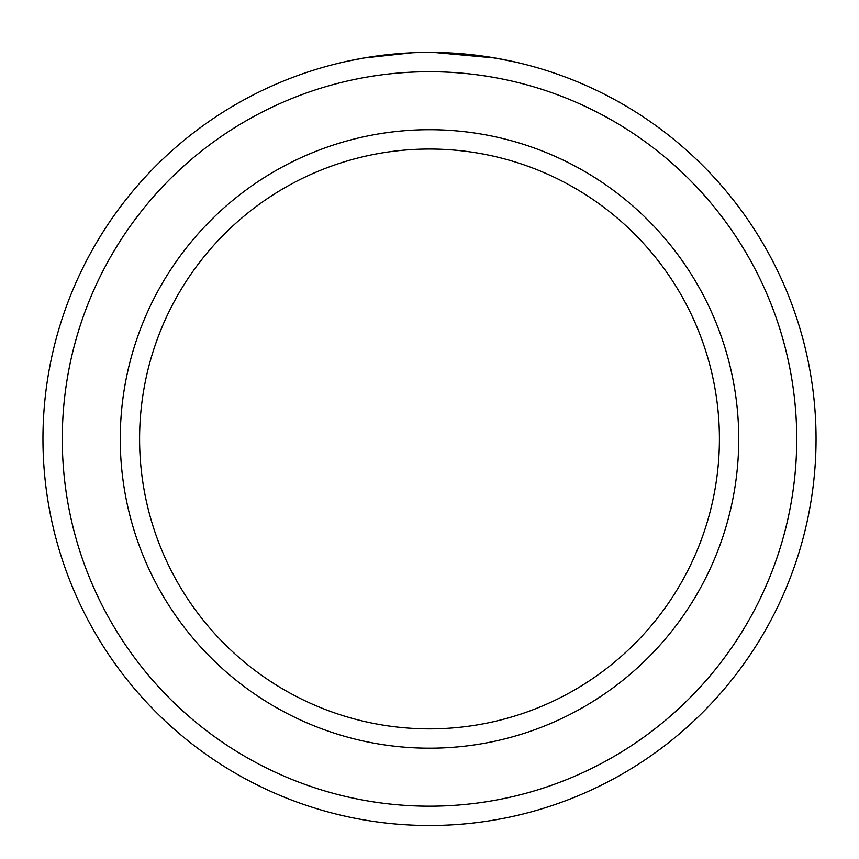 <?xml version="1.0" encoding="UTF-8"?>
<svg xmlns="http://www.w3.org/2000/svg" width="859" height="859" viewBox="0 0 859 859"><rect width="100%" height="100%" fill="white"/><g stroke="black" fill="none" stroke-linecap="round" stroke-linejoin="round"><path stroke-width="1.29" d="M376.994 55.985L369.896 57.027M366.922 57.499L364.624 57.886M363.937 58.004L412.009 52.796M516.076 62.224L495.299 58.036L433.655 52.42L463.087 53.859M796.722 438.949A367.222 367.222 0 0 0 429.5 71.727A367.222 367.222 0 0 0 62.277 438.949A367.222 367.222 0 0 0 429.5 806.171A367.222 367.222 0 0 0 796.722 438.949M42.95 438.949A386.55 386.55 0 0 1 429.5 52.399A386.55 386.55 0 0 1 816.05 438.949A386.55 386.55 0 0 1 429.5 825.499A386.55 386.55 0 0 1 42.95 438.949M719.413 438.949A289.913 289.913 0 0 0 429.5 149.037A289.913 289.913 0 0 0 139.588 438.949A289.913 289.913 0 0 0 429.5 728.861A289.913 289.913 0 0 0 719.413 438.949M346.499 61.419L363.582 58.058M483.359 56.168L503.385 59.529M738.74 438.949A309.24 309.24 0 0 1 429.5 748.189A309.24 309.24 0 0 1 120.26 438.949A309.24 309.24 0 0 1 429.5 129.709A309.24 309.24 0 0 1 738.74 438.949"/></g></svg>
